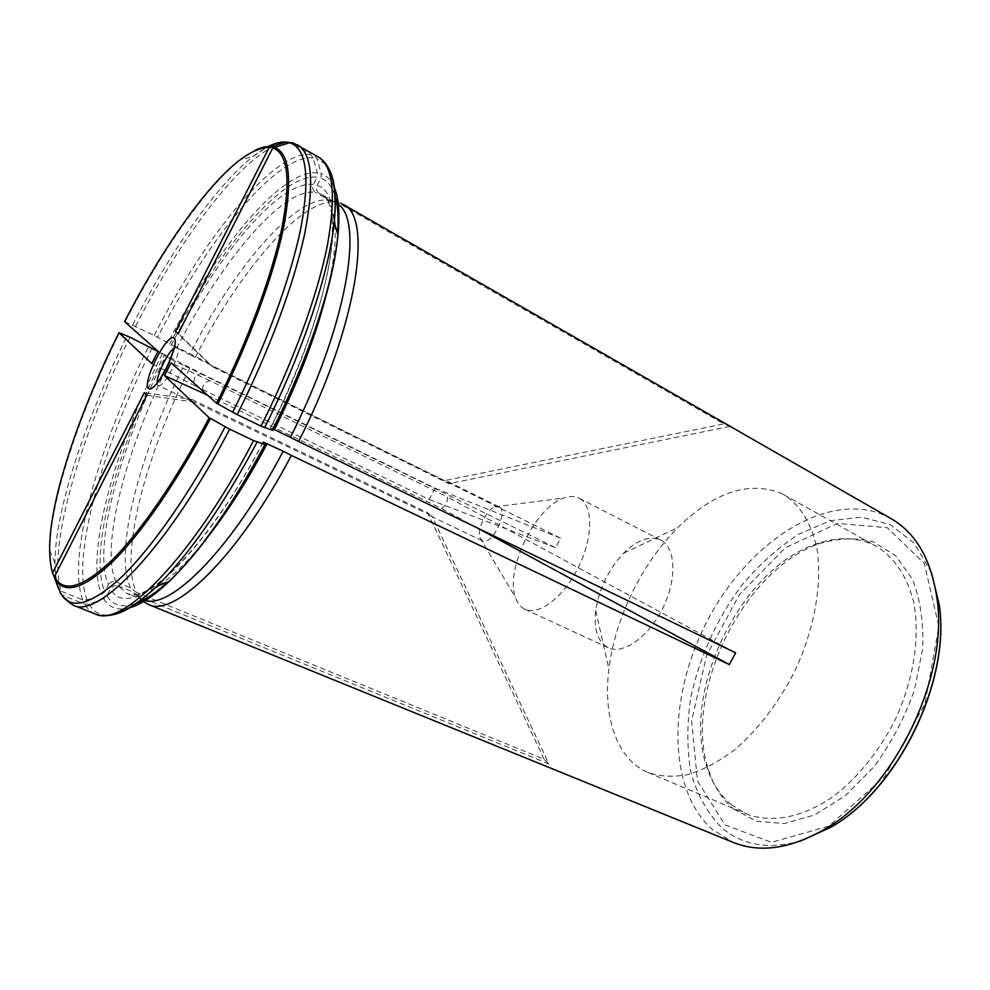 <?xml version="1.0" encoding="UTF-8"?>
<svg xmlns="http://www.w3.org/2000/svg" width="990" height="990" viewBox="0 0 990 990"><rect width="100%" height="100%" fill="white"/><g stroke="black" fill="none" stroke-linecap="round" stroke-linejoin="round"><path stroke-width="0.74" stroke-dasharray="4.95 3.71" d="M212.875 366.968L448.916 483.689L448.445 481.808L444.461 480.645L209.88 364.568L208.358 362.897L212.875 366.968L178.287 333.531M499.406 507.041C508.699 512.028 491.411 546.344 482.365 540.849L479.89 537.607C476.821 529.427 486.56 509.454 494.889 506.831L499.406 507.041M192.011 399.502L427.643 512.696L431.046 516.223L431.962 515.976L194.857 402.175L190.105 400.641C188.694 399.96 189.325 399.576 192.011 399.502L144.33 392.634M207.603 395.257L441.478 508.514C445.673 505.878 447.678 502.041 447.517 497.029L209.781 380.667C204.287 382.598 201.948 386.026 202.752 390.951M201.44 373.626L435.043 488.206L429.14 499.467L195.179 385.902C192.493 379.356 194.585 375.272 201.44 373.626L158.029 351.277M891.173 518.686L880.37 513.587C822.69 492.81 747.351 544.438 707.986 619.604C668.163 694.547 666.27 788.275 712.243 829.422L733.367 842.465M293.275 142.944L314.3 155.183L316.973 158.685L321.255 173.782L320.834 178.188L317.048 185.576C315.86 188.781 316.602 191.379 319.275 193.384L333.246 201.391L340.869 203.321L729.89 426.381L723.851 423.906L444.461 480.645M143.513 601.623L142.374 600.633M141.36 599.643L138.909 596.599L548.893 763.934L431.962 515.976M124.579 321.601L154.205 335.462L189.474 354.643C232.996 270.27 292.446 198.705 326.415 199.968L333.902 201.873C299.228 200.5 239.073 272.46 195.253 357.378L560.612 538.164L555.551 547.693L189.672 368.305C145.208 456.378 118.899 556.194 136.546 592.515L544.129 759.28L548.893 763.934M333.902 201.873L336.897 202.195L723.851 423.906M51.22 567.79L49.772 550.49L54.92 563.199C54.908 573.383 56.096 581.811 58.46 588.456L61.392 591.352L82.814 599.915L87.145 599.928L101.586 594.557L104.816 591.735L108.442 584.669C92.132 547.965 120.211 446.304 165.578 356.252L164.216 355.064C117.352 448.037 88.122 553.249 104.816 591.735M136.546 592.515L130.519 587.862L115.941 581.885C112.786 581.031 110.286 581.959 108.442 584.669M115.941 581.885C99.631 546.307 126.683 447.158 170.973 359.271L165.578 356.252M170.973 359.271L183.893 365.595C139.751 453.098 113.392 552.086 130.519 587.862M189.672 368.305L183.893 365.595M157.954 351.438L164.216 355.064M60.279 592.602L63.224 595.51L84.793 604.11L89.162 604.135L103.715 598.702L106.969 595.856C112.947 605.682 122.673 608.207 136.137 603.442M155.207 587.85C143.587 594.569 134.17 596.438 126.968 593.456L118.169 585.932C114.989 585.065 112.464 586.006 110.608 588.741L106.969 595.856M118.169 585.932L132.858 591.933L140.506 598.678M145.27 600.559L143.426 600.089M141.941 599.556L134.392 593.951M138.909 596.599L132.858 591.933M274.403 429.586L270.53 427.977L272.782 430.167C309.437 357.786 334.249 280.764 337.578 233.999M333.246 201.391L335.486 202.48M336.81 203.309L338.32 204.472M135.605 326.242C186.293 226.958 254.467 139.986 290.206 142.585L310.476 154.428L313.137 157.893L317.394 172.879L316.986 177.247C282.212 172.557 217.243 251.683 169.797 344.099M176.579 348.257C221.488 260.939 282.917 187.073 315.451 192.332C312.791 190.34 312.048 187.754 313.224 184.573L316.986 177.247M326.415 199.968L329.324 200.277L315.451 192.332M195.253 357.378L189.474 354.643M335.189 201.762L329.324 200.277M733.64 809.077L756.669 821.304L784.315 823.532L814.721 814.931L845.522 795.589L874.071 766.668C891.186 743.28 904.637 717.738 914.426 690.03L922.618 649.093C923.695 622.685 920.329 599.433 912.508 579.36L895.802 555.848L873.452 541.914C856.399 537.459 838.443 538.015 819.572 543.547C742.871 569.572 682.073 694.287 708.84 770.74C714.075 786.728 722.341 799.499 733.64 809.077M579.756 498.552C593.282 506.026 593.06 537.904 578.271 567.48C563.669 597.156 538.733 616.065 524.91 609.246C520.53 607.155 517.362 603.195 515.443 597.366C504.912 569.436 535.38 506.942 563.867 498.019C569.634 495.953 574.707 496.002 579.051 498.168L579.756 498.552M661.431 540.478C675.935 548.448 676.95 579.942 662.607 608.553C648.462 637.263 623.032 654.984 608.194 647.72C597.75 641.941 593.579 629.516 595.708 610.434C599.16 588.505 608.454 569.423 623.613 553.187C637.325 539.773 649.675 535.392 660.664 540.07L661.431 540.478M779.835 492.698L783.635 494.616C800.13 504.962 811.231 522.93 816.911 548.522C822.492 583.729 814.485 629.368 794.426 671.876C777.905 703.803 757.87 729.865 734.32 750.061C718.765 761.632 703.432 769.787 688.31 774.539C673.658 777.261 660.28 776.606 648.153 772.571C616.782 759.528 602.774 717.107 608.924 668.931C614.963 618.639 641.928 563.31 677.816 527.571C713.505 492.674 747.512 481.053 779.835 492.698M731.09 804.561L746.633 813.99C771.68 823.692 804.103 817.493 835.374 794.933C859.023 776.049 878.798 751.323 894.7 720.745C913.869 679.982 920.49 635.667 913.411 600.955C906.593 575.636 894.428 557.543 876.917 546.678L872.908 544.624C855.335 536.877 836.191 536.741 815.475 544.215C740.409 569.683 680.662 692.282 706.848 767.101C711.959 782.744 720.039 795.242 731.09 804.561M729.89 426.381L448.916 483.689M209.88 364.568L175.515 331.365M476.648 527.583L441.478 508.514M735.681 652.843L447.517 497.029M209.781 380.667L171.06 362.835M544.129 759.28L427.643 512.696M194.857 402.175L146.842 395.282M560.612 538.164L435.043 488.206M555.551 547.693L429.14 499.467M195.179 385.902L151.755 363.627M174.327 347.948L177.185 347.49C182.853 350.72 163.697 389.293 158.363 385.419L157.249 382.994M82.814 599.915C66.38 557.989 98.691 445.562 148.661 346.376M130.036 337.231C79.831 437.048 46.381 549.747 61.392 591.352M61.306 478.95C53.646 506.917 49.797 530.764 49.772 550.49C50.044 500.891 79.435 413.078 119.53 332.925M59.289 589.842C56.492 582.652 55.032 573.767 54.92 563.199C54.945 510.729 85.388 419.191 127.091 335.895M152.064 348.146C102.428 446.651 70.525 558.335 87.145 599.928M162.273 353.851C114.667 448.284 84.806 555.229 101.586 594.557M95.386 614.01C91.006 612.228 87.467 608.937 84.793 604.11M63.224 595.51C65.711 600.287 69.052 603.516 73.248 605.224M263.192 442.344C200.549 562.271 127.809 623.861 110.608 588.741M168.065 581.786C199.411 552.581 231.87 506.769 265.456 444.349M210.919 532.88C191.528 557.939 174.166 575.512 158.833 585.585M89.162 604.135C92.973 610.929 98.493 614.629 105.695 615.248M103.715 598.702C109.049 607.637 117.451 610.731 128.898 608.009M314.3 155.183L318.198 156.89M297.631 144.862L293.894 143.253M317.048 185.576C349.618 192.246 332.207 307.222 270.468 428.237M334.966 195.5C331.959 186.219 327.257 180.452 320.834 178.188M319.275 193.384L321.453 194.436C328.235 198.272 332.566 206.836 334.434 220.126M334.88 224.383C336.402 242.661 333.259 267.164 325.45 297.879M325.512 164.253L316.973 158.685M334.1 186.986C331.019 180.069 326.737 175.663 321.255 173.782M154.205 335.462C204.695 236.808 273.525 150.975 310.476 154.428M171.183 345.262C217.144 255.779 279.947 179.636 313.224 184.573M125.148 321.812C161.382 251.274 205.623 187.333 240.05 160.095L254.566 150.579M132.672 324.881C170.367 251.534 216.674 184.944 253.23 156.321L266.916 147.213M313.137 157.893C276.272 154.217 207.764 239.271 157.608 337.231M317.394 172.879C281.977 168.387 216.006 249.035 167.842 342.911M725.002 824.905L771.42 842.354L828.915 826.106L884.85 776.445L924.945 703.803L938.842 626.46L924.351 563.458L887.226 527.682L837.404 523.388L785.243 547.878L739.443 594.644L706.625 655.343L691.602 720.782L697.455 780.9L725.002 824.905M931.528 572.814L914.339 543.349L890.245 524.613L861.461 517.164L830.239 520.691L798.658 534.216C778.004 547.693 758.959 564.832 741.485 585.622C716.537 619.567 699.633 656.853 690.773 697.48C686.862 723.9 686.899 748.91 690.859 772.509C697.17 794.648 707.392 813 721.549 827.578C742.426 845.46 768.871 849.903 800.861 840.894M157.348 382.87L156.878 384.788L190.105 400.641M431.046 516.223L482.365 540.849M174.302 348.096L175.515 346.55L208.358 362.897M448 481.548L498.972 506.793M263.08 442.245C209.818 544.673 146.26 605.88 126.968 593.456L141.644 599.433M61.442 594.371L62.766 596.512M335.202 202.306L321.453 194.436C333.358 200.908 335.598 225.992 328.173 269.726C318.743 316.231 299.5 368.985 270.443 427.965M190.81 213.258C208.123 189.993 224.532 172.272 240.05 160.095L253.23 156.321C266.632 146 278.561 141.248 289.031 142.065M479.89 537.607L515.443 597.366M494.889 506.831L563.867 498.019M524.91 609.246L608.194 647.72M579.051 498.168L660.664 540.07M595.708 610.434L608.924 668.931M623.613 553.187L677.816 527.571M648.153 772.571L746.633 813.99M783.635 494.616L876.917 546.678M706.848 767.101L708.84 770.74M815.475 544.215L819.572 543.547"/><path stroke-width="1.49" d="M202.752 390.951L203.358 393.203L207.603 395.257M203.358 393.203L164.513 375.656L171.06 362.835L216.587 403.227C248.069 340.461 272.287 274.589 282.039 227.329C290.949 179.685 287.855 153.24 272.757 147.993L178.287 333.531L175.515 331.365L269.218 147.275C249.171 147.918 223.035 169.921 190.81 213.258C167.793 244.456 145.716 280.578 124.579 321.601L158.029 351.277L151.755 363.627L118.949 332.714L130.036 337.231L157.954 351.438M164.513 375.656L209.15 417.718C176.764 479.556 140.258 532.323 111.598 560.587C82.442 587.899 63.385 593.295 54.425 576.774L146.842 395.282L144.33 392.634L52.656 572.727C46.654 553.051 49.537 521.779 61.306 478.95C74.287 432.692 93.493 383.947 118.949 332.714M729.308 664.575L291.382 455.425C238.442 556.219 174.03 618.243 148.302 604.432L733.367 842.465C760.097 853.194 790.565 848.777 824.769 829.187C893.846 790.28 948.94 677.247 937.035 598.863C931.392 559.857 916.109 533.127 891.173 518.686L343.245 204.472C373.614 216.463 356.846 327.517 298.584 441.49L735.681 652.843L729.308 664.575L476.648 527.583M340.869 203.321L343.245 204.472M148.302 604.432L143.513 601.623M142.374 600.633L141.36 599.643M52.656 572.727L58.46 588.456M209.15 417.718L229.68 429.177L253.588 440.562L265.444 444.683L263.266 442.06L283.152 451.267C232.922 546.975 171.938 608.714 145.27 600.559M143.426 600.089L141.644 599.433M291.382 455.425L283.152 451.267M54.425 576.774L60.279 592.602C69.844 610.706 90.177 605.62 121.25 577.356C151.817 548.002 190.785 492.352 225.163 426.826M216.587 403.227L237.154 414.624L261.014 426.146L272.782 430.464C308.744 359.395 333.618 283.821 337.936 235.274C340.028 213.63 338.753 197.53 334.1 186.986M325.45 297.879C314.696 338.964 297.681 382.858 274.403 429.586L290.367 437.308C345.795 328.717 364.407 221.352 338.32 204.472M335.202 202.306L336.81 203.309M298.584 441.49L290.367 437.308M272.757 147.993L289.637 142.721L293.275 142.944L318.198 156.89C333.308 166.011 336.34 195.636 327.294 245.78C317.419 295.416 293.052 362.538 261.014 426.146M336.6 202.121L335.189 201.762M269.218 147.275L285.986 142.053L290.206 142.585M157.249 382.994C156.309 375.47 167.83 351.834 174.327 347.948M174.042 338.048C181.269 343.394 154.725 395.493 148.413 388.377C141.991 382.016 167.223 332.393 174.042 338.048M52.878 573.94L51.22 567.79M253.588 440.562C192.926 556.925 121.931 628.551 95.386 614.01C110.41 619.814 130.828 610.632 156.655 586.476C189.041 554.784 222.54 506.645 257.153 442.072M62.766 596.512L73.248 605.224C98.579 619.332 168.671 546.554 229.68 429.177M136.137 603.442C145.369 599.977 156.012 592.763 168.065 581.786M267.164 443.619C248.936 477.935 230.187 507.684 210.919 532.88M158.833 585.585L155.207 587.85M210.437 418.473C177.853 480.682 141.112 533.734 112.266 562.122C82.925 589.533 63.756 594.903 54.735 578.234M105.695 615.248C118.392 616.25 135.383 606.66 156.655 586.476L169.29 581.279C200.302 551.121 232.192 505.543 264.936 444.547M128.898 608.009C140.06 605.162 153.524 596.265 169.29 581.279C200.834 550.935 232.885 505.407 265.444 444.683M237.154 414.624C269.404 350.485 294.29 282.992 304.796 233.269C314.486 183.063 312.098 153.599 297.631 144.862M337.578 233.999C338.803 217.738 337.936 204.918 334.966 195.5M334.434 220.126L334.88 224.383M274.18 147.337C289.414 152.559 292.57 179.141 283.66 227.044C273.896 274.577 249.554 340.832 217.874 403.97M289.637 142.721C306.244 147.906 310.118 175.638 301.269 225.93C291.481 275.863 266.05 345.795 232.638 412.273M264.565 427.692C302.767 352.279 329.336 272.052 334.249 222.106C337.046 192.926 334.125 173.634 325.512 164.253M272.275 430.316C308.385 359.011 333.382 283.066 337.936 235.274L334.249 222.106C337.367 186.9 332.021 165.157 318.198 156.89M254.566 150.579C260.58 147.559 265.939 146.235 270.629 146.619M266.916 147.213C274.069 143.377 280.43 141.657 285.986 142.053M800.861 840.894L830.919 827.195C897.769 789.55 950.784 680.774 939.263 604.939L931.528 572.814M73.248 605.224L95.386 614.01M824.769 829.187L830.919 827.195C898.128 789.389 950.87 681.17 939.263 604.939L937.035 598.863M157.348 382.87C156.94 383.835 164.761 372.735 168.746 363.565L174.302 348.096"/></g></svg>

